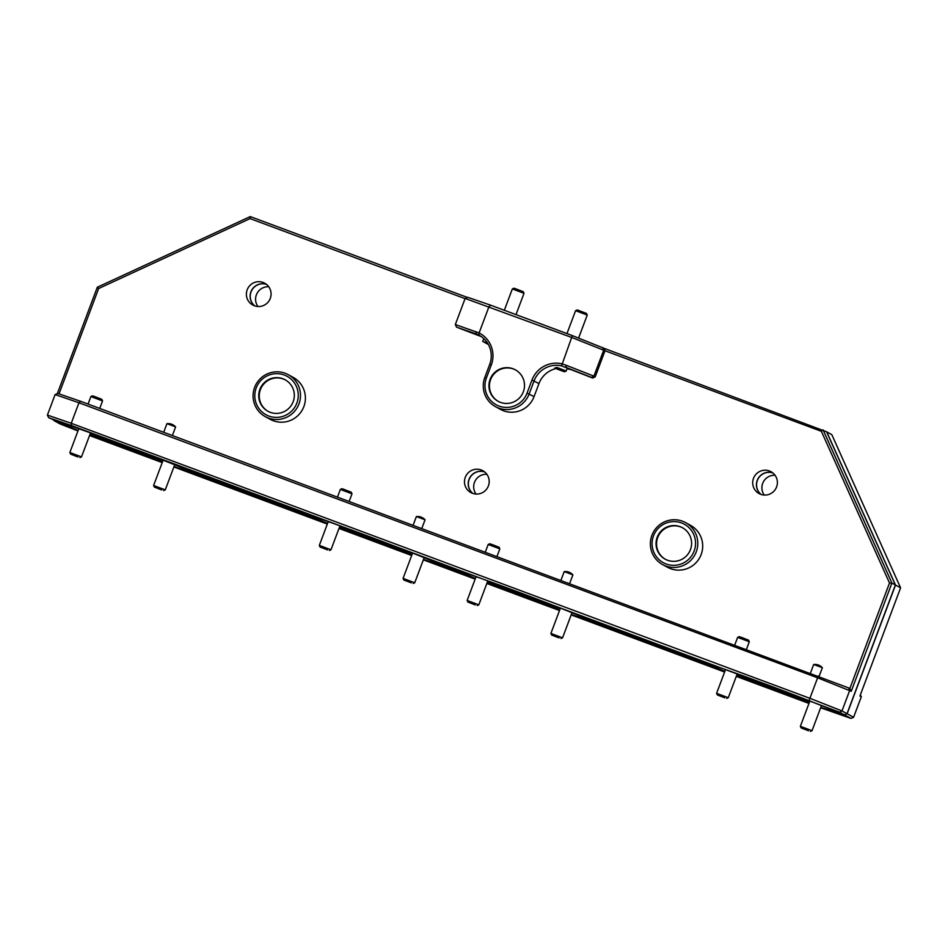 <?xml version="1.0" encoding="UTF-8"?>
<svg xmlns="http://www.w3.org/2000/svg" width="948" height="948" viewBox="0 0 948 948"><rect width="100%" height="100%" fill="white"/><g stroke="black" fill="none" stroke-linecap="round" stroke-linejoin="round"><path stroke-width="1.42" d="M737.639 637.364L739.25 636.641L741.158 637.269L748.576 640.149L749.299 641.749L737.639 637.364L734.807 644.889M724.746 697.811L717.34 694.931L724.746 697.811M725.54 669.561L716.605 693.332L728.265 697.704L726.666 698.439M575.578 310.695L577.19 309.96L579.05 310.577L586.516 313.468L587.239 315.08L575.578 310.695L566.963 333.601M562.733 371.154L555.279 368.262L562.733 371.154M556.879 367.421L566.205 371.035L564.605 371.77M340.356 489.429L341.955 488.706L343.863 489.334L351.281 492.213L352.016 493.813L340.356 489.429L337.524 496.953M349.196 501.302L352.016 493.813M327.463 549.876L320.045 547.008L327.463 549.876M328.245 521.637L319.322 545.396L330.982 549.781L329.371 550.504M90.89 396.548L92.501 395.826L94.409 396.454L101.827 399.321L102.55 400.933L90.89 396.548L88.057 404.073M77.997 456.995L70.579 454.116L77.997 456.995M78.791 428.745L69.856 452.504L81.516 456.889L79.916 457.623M488.184 544.484L489.784 543.749L491.692 544.377L499.11 547.257L499.845 548.856L488.184 544.484L485.352 552.009M497.025 556.346L499.845 548.856M475.292 604.919L467.874 602.051L475.292 604.919M476.074 576.68L467.151 600.44L478.811 604.824L477.2 605.547M764.242 495.046A12.454 12.324 118.7 0 1 775.049 475.268M257.927 306.524A12.454 12.324 118.7 0 1 268.746 286.746M476.026 494.05A12.454 12.324 118.7 0 1 486.845 474.273M161.764 489.974L154.346 487.094L161.764 489.974M163.127 460.195L153.612 485.483L165.272 489.867L163.672 490.602M411.219 582.854L403.801 579.986L411.219 582.854M412.581 553.075L403.078 578.375L414.738 582.759L413.127 583.482M559.047 637.897L551.629 635.03L559.047 637.897M560.41 608.13L550.907 633.418L562.567 637.803L560.955 638.525M61.727 423.412L53.704 420.45L60.056 423.922L77.949 430.973M89.539 435.535L162.215 462.612M173.887 466.961L327.321 524.09M339.005 528.439L411.681 555.504M423.353 559.841L475.149 579.133M486.834 583.482L559.51 610.548M571.182 614.885L724.616 672.025M736.288 676.374L808.964 703.428M820.636 707.777L850.937 718.406L844.585 714.934L847.145 713.761L853.591 717.292L850.937 718.406M860.381 694.848L861.305 696.768L859.931 696.022L900.6 587.831L831.799 434.634L826.715 431.85L895.516 585.058L847.145 713.761M411.278 552.566L410.863 553.679A37.375 0.782 20.6 0 0 410.531 553.431A37.375 0.782 20.6 0 0 409.572 552.957L409.915 552.032M314.866 517.193L314.606 517.904A67.77 1.422 20.6 0 0 327.593 523.367M339.171 527.977A67.77 1.422 20.6 0 0 376.866 542.41L377.091 541.818M559.107 607.609L558.692 608.723A37.375 0.782 20.6 0 0 558.36 608.474A37.375 0.782 20.6 0 0 557.4 608L557.744 607.075M486.999 583.02A67.77 1.422 20.6 0 0 524.694 597.453L524.919 596.861M475.422 578.41A67.77 1.422 20.6 0 1 462.434 572.947L462.695 572.236M808.573 700.501L808.146 701.603A37.375 0.782 20.6 0 0 807.815 701.354A37.375 0.782 20.6 0 0 806.866 700.892L807.21 699.968M736.466 675.9A67.77 1.422 20.6 0 0 774.16 690.345L774.386 689.753M724.888 671.303A67.77 1.422 20.6 0 1 711.901 665.828L712.161 665.117M161.812 459.685L161.397 460.787A37.375 0.782 20.6 0 0 161.065 460.538A37.375 0.782 20.6 0 0 160.117 460.076L160.461 459.152M89.716 435.085A67.77 1.422 20.6 0 0 127.411 449.53L127.636 448.937M78.139 430.487A67.77 1.422 20.6 0 1 65.139 425.012L65.412 424.301M853.591 717.292L861.305 696.768M484.641 471.95A12.454 12.324 -61.3 0 0 472.886 493.458M266.542 284.412A12.454 12.324 -61.3 0 0 254.787 305.92M772.857 472.945A12.454 12.324 -61.3 0 0 761.102 494.453M806.866 700.892L764.657 685.155M764.574 685.368L763.294 684.646M557.4 608L515.191 592.263M515.12 592.488L513.828 591.753M409.572 552.957L367.362 537.22M367.291 537.445L365.999 536.71M160.117 460.076L117.907 444.339M117.825 444.553L91.435 434.504L91.861 433.39L91.435 434.504A37.375 0.782 20.6 0 0 91.766 434.741A37.375 0.782 20.6 0 0 128.703 449.34A37.375 0.782 20.6 0 0 161.397 460.787M900.6 587.831L895.516 585.058M844.585 714.934L836.586 711.936M820.802 707.35A67.77 1.422 20.6 0 0 836.598 712.304A67.77 1.422 20.6 0 0 836.598 712.268L838.198 712.718L836.574 711.96M809.059 703.191A67.77 1.422 20.6 0 1 789.589 696.093L774.16 690.345M571.336 614.47A67.77 1.422 20.6 0 0 587.144 619.411A67.77 1.422 20.6 0 0 587.132 619.376L711.901 665.828M559.593 610.299A67.77 1.422 20.6 0 1 540.135 603.201L524.694 597.453M423.507 559.427A67.77 1.422 20.6 0 0 439.315 564.368A67.77 1.422 20.6 0 0 439.303 564.333L462.434 572.947M411.764 555.255A67.77 1.422 20.6 0 1 392.306 548.157L376.866 542.41M174.053 466.534A67.77 1.422 20.6 0 0 189.849 471.488A67.77 1.422 20.6 0 0 189.849 471.452L314.606 517.904M162.309 462.375A67.77 1.422 20.6 0 1 142.84 455.277L127.411 449.53M61.715 423.436L65.139 425.012M341.316 526.27L340.901 527.384L341.316 526.27M365.999 536.734L340.901 527.384A37.375 0.782 20.6 0 0 341.233 527.621A37.375 0.782 20.6 0 0 378.169 542.22A37.375 0.782 20.6 0 0 410.863 553.679M489.144 581.314L488.73 582.428L489.144 581.314M513.828 591.777L488.73 582.428A37.375 0.782 20.6 0 0 489.061 582.664A37.375 0.782 20.6 0 0 525.998 597.264A37.375 0.782 20.6 0 0 558.692 608.723M806.938 699.861L806.594 700.773A37.375 0.782 -159.4 0 0 768.33 685.807A37.375 0.782 -159.4 0 0 738.196 675.296L738.611 674.206L738.184 675.32L763.282 684.669M808.146 701.603A37.375 0.782 20.6 0 1 775.452 690.156A37.375 0.782 20.6 0 1 738.516 675.557A37.375 0.782 20.6 0 1 738.184 675.32M143.089 454.637L142.84 455.277M392.543 547.517L392.306 548.157M540.372 602.572L540.135 603.201M789.838 695.453L789.589 696.093M808.514 730.79L801.096 727.91L808.514 730.79M809.876 701.01L800.373 726.31L812.033 730.683L810.422 731.418M512.347 288.939L513.946 288.216L515.819 288.82L523.272 291.711L524.007 293.323L512.347 288.939L504.324 310.28M839.537 712.173L71.574 425.569L48.656 417.689L47.4 415.082L71.242 423.282L810.386 698.498L841.978 710.941L847.014 713.69L844.467 714.863L839.537 712.173L841.978 710.941L849.692 690.417L848.65 687.928L849.835 688.568L889.508 583.02L821.371 431.316L823.101 429.882L891.902 583.079L889.508 583.02M48.656 417.689L63.018 423.768M71.574 425.569L71.242 423.282L78.957 402.77L80.687 401.324L848.65 687.928M809.177 700.228L818.302 675.971M465.065 298.644L250.071 218.597L250.26 216.582L467.483 297.459M57.33 393.621L97.324 287.22L250.26 216.582M97.324 287.22L98.628 288.536L59.037 393.87M250.071 218.597L98.628 288.536M821.371 431.316L605.014 350.76L604.125 348.343L826.585 431.778L895.386 584.987L891.902 583.079L851.245 691.27L818.1 677.986L78.957 402.77L55.114 394.558L57.769 393.444L80.687 401.324M595.202 376.866L592.654 378.051L591.469 377.399L593.91 376.166L595.202 376.866L605.014 350.76L572.142 337.618L465.136 298.442L467.791 297.328L490.709 305.209L572.331 335.604L604.125 348.343M475.659 331.563L476.453 334.004L456.581 327.179L455.324 324.56L479.107 332.926L488.99 306.654L490.709 305.209M479.107 332.926A25.916 25.632 118.7 0 1 491.301 364.933L486.395 377.979A21.922 21.686 -61.3 0 0 499.015 406.076A21.922 21.686 -61.3 0 0 527.052 393.124L531.958 380.065A25.916 25.632 118.7 0 1 562.259 363.89L572.331 335.604M591.469 377.399L565.15 367.042L566.975 365.561L593.91 376.166L603.734 350.049L602.691 347.561M851.245 691.27L849.835 688.568M562.259 363.89L566.975 365.561M562.401 364.127L561.299 365.798A23.913 23.653 -61.3 0 0 534.068 380.895L529.162 393.953A23.913 23.653 118.7 0 1 495.508 406.68A23.913 23.653 118.7 0 1 484.807 377.434L489.713 364.376A23.913 23.653 -61.3 0 0 479.131 335.201L479.036 335.154M592.654 378.051L561.299 365.798M478.894 333.032L479.131 335.201L476.453 334.004L480.861 336.421L456.581 327.179M681.529 522.941A21.922 21.686 -61.3 0 0 653.492 535.893A21.922 21.686 -61.3 0 0 666.112 563.977A21.922 21.686 -61.3 0 0 694.149 551.025A21.922 21.686 -61.3 0 0 681.529 522.941M665.662 565.98A23.913 23.653 118.7 0 1 652.556 533.771A23.913 23.653 118.7 0 1 685.558 522.609A23.913 23.653 118.7 0 1 695.595 553.431A23.913 23.653 118.7 0 1 665.662 565.98M284.246 375.005A21.922 21.686 -61.3 0 0 256.209 387.957A21.922 21.686 -61.3 0 0 268.817 416.042A21.922 21.686 -61.3 0 0 296.854 403.09A21.922 21.686 -61.3 0 0 284.246 375.005M268.379 418.056A23.913 23.653 118.7 0 1 255.273 385.836A23.913 23.653 118.7 0 1 288.263 374.685A23.913 23.653 118.7 0 1 298.312 405.495A23.913 23.653 118.7 0 1 268.379 418.056M844.467 714.863L834.441 711.083A67.77 1.422 -159.4 0 0 772.182 686.565L756.741 680.818A67.77 1.422 -159.4 0 0 709.732 664.619A67.77 1.422 -159.4 0 0 709.744 664.655L584.987 618.203A67.77 1.422 -159.4 0 0 522.715 593.685L507.287 587.938A67.77 1.422 -159.4 0 0 460.278 571.727A67.77 1.422 -159.4 0 0 460.278 571.763L437.158 563.159A67.77 1.422 -159.4 0 0 374.887 538.642L359.458 532.894A67.77 1.422 -159.4 0 0 312.449 516.684A67.77 1.422 -159.4 0 0 312.449 516.719L187.692 470.267A67.77 1.422 -159.4 0 0 125.432 445.75L109.992 440.002A67.77 1.422 -159.4 0 0 62.983 423.792A67.77 1.422 -159.4 0 0 62.995 423.839M163.708 432.241L166.931 423.661C170.356 423.341 173.259 424.42 175.617 426.896L172.394 435.476M166.931 423.661L175.617 426.896M413.162 525.121L416.385 516.553C419.822 516.233 422.713 517.312 425.071 519.788L421.848 528.356M416.385 516.553L425.071 519.788M560.991 580.164L564.214 571.597C567.651 571.277 570.542 572.355 572.9 574.832L569.677 583.399M564.214 571.597L572.9 574.832M810.457 673.056L813.68 664.477C817.105 664.157 820.008 665.235 822.366 667.712L819.131 676.303M813.68 664.477L822.366 667.712M94.196 396.584L101.353 399.25M343.65 489.464L350.819 492.131M491.479 544.508L498.648 547.174M740.945 637.4L748.102 640.066M409.311 552.838A37.375 0.782 -159.4 0 0 371.047 537.883A37.375 0.782 -159.4 0 0 340.901 527.372L409.311 552.838L409.643 551.926M557.14 607.881A37.375 0.782 -159.4 0 0 518.876 592.927A37.375 0.782 -159.4 0 0 488.73 582.416L557.14 607.881L557.471 606.969M159.845 459.958A37.375 0.782 -159.4 0 0 121.581 444.991A37.375 0.782 -159.4 0 0 91.446 434.48L159.845 459.958L160.188 459.045M487.616 343.235L482.71 341.363L483.764 338.566M488.35 344.491L482.71 341.363M564.155 371.64L556.986 368.985M555.812 368.511L554.829 368.025L556.891 367.469M554.722 368.108L555.729 368.523L554.829 368.025M564.131 371.687L556.974 369.009M455.324 324.56L465.136 298.442M47.4 415.082L55.114 394.558M266.483 284.364A12.454 12.324 -61.3 0 0 254.716 305.896M484.582 471.903A12.454 12.324 -61.3 0 0 472.815 493.434M772.798 472.898A12.454 12.324 -61.3 0 0 761.031 494.429M895.386 584.987L847.014 713.69M806.594 700.773L738.196 675.296M515.594 369.957A17.941 17.739 -61.3 0 0 491.159 378.323A17.941 17.739 -61.3 0 0 498.375 401.431M500.414 402.343A17.941 17.739 -61.3 0 0 522.869 392.922A17.941 17.739 -61.3 0 0 513.034 368.76A17.941 17.739 -61.3 0 0 490.59 378.181A17.941 17.739 -61.3 0 0 500.414 402.343M682.679 527.858A17.941 17.739 -61.3 0 0 658.256 536.236A17.941 17.739 -61.3 0 0 665.472 559.332M667.51 560.244A17.941 17.739 -61.3 0 0 689.954 550.824A17.941 17.739 -61.3 0 0 680.131 526.673A17.941 17.739 -61.3 0 0 657.675 536.082A17.941 17.739 -61.3 0 0 667.51 560.244M285.395 379.935A17.941 17.739 -61.3 0 0 260.973 388.301A17.941 17.739 -61.3 0 0 268.177 411.408M270.216 412.309A17.941 17.739 -61.3 0 0 292.671 402.9A17.941 17.739 -61.3 0 0 282.836 378.738A17.941 17.739 -61.3 0 0 260.392 388.159A17.941 17.739 -61.3 0 0 270.216 412.309M527.052 393.124L534.056 396.631A23.913 23.653 118.7 0 1 500.414 409.358L495.508 406.68M569.558 369.447A23.913 23.653 -61.3 0 0 567.094 368.677M556.002 368.594A23.913 23.653 -61.3 0 0 538.962 383.573L531.958 380.065M534.056 396.631L538.962 383.573M265.31 416.658L270.216 419.336A23.913 23.653 -61.3 0 0 303.206 408.173A23.913 23.653 -61.3 0 0 293.169 377.363L288.263 374.685M662.605 564.581L667.499 567.26A23.913 23.653 -61.3 0 0 700.501 556.109A23.913 23.653 -61.3 0 0 690.452 525.299L685.558 522.609M263.106 282.457A12.454 12.324 -61.3 0 0 247.523 288.998A12.454 12.324 -61.3 0 0 254.348 305.766A12.454 12.324 -61.3 0 0 269.931 299.236A12.454 12.324 -61.3 0 0 263.106 282.457M481.217 469.983A12.454 12.324 -61.3 0 0 465.622 476.524A12.454 12.324 -61.3 0 0 472.448 493.304A12.454 12.324 -61.3 0 0 488.042 486.762A12.454 12.324 -61.3 0 0 481.217 469.983M769.42 470.978A12.454 12.324 -61.3 0 0 753.838 477.519A12.454 12.324 -61.3 0 0 760.663 494.299A12.454 12.324 -61.3 0 0 776.246 487.758A12.454 12.324 -61.3 0 0 769.42 470.978M486.395 377.979L484.807 377.434M491.301 364.933L489.713 364.376M749.299 641.749L746.491 649.238M737.283 673.72L728.265 697.704M717.34 694.931L716.605 693.332M587.239 315.08L578.6 338.069M567.188 368.405L566.205 371.035M339.988 525.796L330.982 549.781M320.045 547.008L319.322 545.396M102.55 400.933L99.741 408.422M90.534 432.904L81.516 456.889M70.579 454.116L69.856 452.516M487.817 580.84L478.811 604.824M467.874 602.051L467.151 600.44M174.705 464.793L165.272 489.867M424.159 557.685L414.738 582.759M571.988 612.728L562.567 637.803M821.454 705.62L812.033 730.683M524.007 293.323L515.996 314.629M801.096 727.91L800.373 726.31M551.629 635.03L550.907 633.418M403.801 579.986L403.078 578.375M154.346 487.094L153.612 485.495"/></g></svg>
